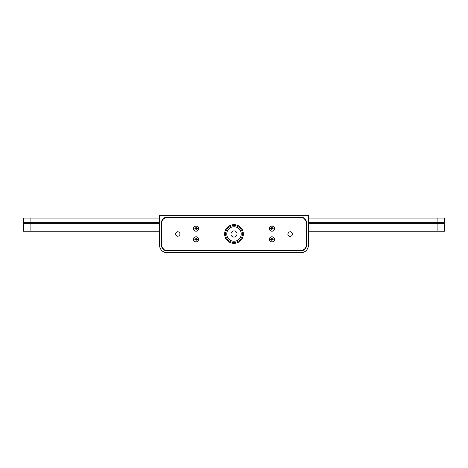 <?xml version="1.0" encoding="UTF-8"?>
<svg xmlns="http://www.w3.org/2000/svg" width="468" height="468" viewBox="0 0 468 468"><rect width="100%" height="100%" fill="white"/><g stroke="black" fill="none" stroke-linecap="round" stroke-linejoin="round"><path stroke-width="0.7" d="M175.5 234L180.18 234C178.618 230.981 177.062 230.981 175.5 234C177.062 237.019 178.618 237.019 180.18 234M287.82 234L292.5 234C290.938 230.981 289.382 230.981 287.82 234A2.34 2.34 0 0 0 290.16 236.34A2.34 2.34 0 0 0 292.5 234M300.924 252.72L167.076 252.72A7.488 7.488 0 0 1 159.588 245.232L159.588 215.28L308.412 215.28L308.412 245.232A7.488 7.488 0 0 1 300.924 252.72M167.076 217.152A5.616 5.616 0 0 0 161.46 222.768A5.616 5.616 0 0 1 167.076 217.152L300.924 217.152A5.616 5.616 0 0 1 306.54 222.768A5.616 5.616 0 0 0 300.924 217.152M161.46 222.768L161.46 245.232A5.616 5.616 0 0 0 167.076 250.848L300.924 250.848A5.616 5.616 0 0 0 306.54 245.232L306.54 222.768M161.46 245.232A5.616 5.616 0 0 0 167.076 250.848M300.924 250.848A5.616 5.616 0 0 0 306.54 245.232M305.13 248.514L302.755 250.24M163.794 249.438L162.068 247.063M162.87 219.486L165.245 217.76M304.206 218.562L305.932 220.937M198.666 228.618A2.574 2.574 0 0 0 196.092 226.044A2.574 2.574 0 0 0 193.518 228.618A2.574 2.574 0 0 0 197.379 230.847A2.574 2.574 0 0 0 198.666 228.618M198.666 239.382A2.574 2.574 0 0 0 196.092 236.808A2.574 2.574 0 0 0 193.518 239.382A2.574 2.574 0 0 0 197.379 241.611A2.574 2.574 0 0 0 198.666 239.382M269.334 228.618A2.574 2.574 0 0 0 271.908 231.192A2.574 2.574 0 0 0 274.482 228.618A2.574 2.574 0 0 0 270.621 226.389A2.574 2.574 0 0 0 269.334 228.618M269.334 239.382A2.574 2.574 0 0 0 271.908 241.956A2.574 2.574 0 0 0 274.482 239.382A2.574 2.574 0 0 0 270.621 237.153A2.574 2.574 0 0 0 269.334 239.382M306.259 245.232C305.943 248.473 304.165 250.251 300.924 250.567L167.076 250.567C163.835 250.251 162.057 248.473 161.741 245.232L161.741 222.768C162.057 219.527 163.835 217.749 167.076 217.433L300.924 217.433C304.165 217.749 305.943 219.527 306.259 222.768L306.259 245.232M224.64 234A9.36 9.36 0 0 0 234 243.36A9.36 9.36 0 0 0 243.36 234A9.36 9.36 0 0 0 234 224.64A9.36 9.36 0 0 0 224.64 234M271.908 236.902A2.48 2.48 0 0 0 269.428 239.382A2.48 2.48 0 0 0 271.908 241.862A2.48 2.48 0 0 0 274.388 239.382A2.48 2.48 0 0 0 271.908 236.902M271.908 240.646L271.469 239.634L270.644 239.634L270.644 239.13L271.656 238.943L271.656 238.118L272.16 238.118L272.347 239.13L273.172 239.13L273.172 239.634L272.16 239.821L271.908 240.646M271.908 226.138A2.48 2.48 0 0 0 269.428 228.618A2.48 2.48 0 0 0 271.908 231.098A2.48 2.48 0 0 0 274.388 228.618A2.48 2.48 0 0 0 271.908 226.138M271.908 229.882L271.469 228.87L270.644 228.87L270.644 228.366L271.656 228.179L271.656 227.354L272.16 227.354L272.347 228.366L273.172 228.366L273.172 228.87L272.16 229.057L271.908 229.882M196.092 236.902A2.48 2.48 0 0 0 193.612 239.382A2.48 2.48 0 0 0 196.092 241.862A2.48 2.48 0 0 0 198.572 239.382A2.48 2.48 0 0 0 196.092 236.902M196.092 240.646L195.653 239.634L194.828 239.634L194.828 239.13L195.84 238.943L195.84 238.118L196.344 238.118L196.531 239.13L197.356 239.13L197.356 239.634L196.344 239.821L196.092 240.646M196.092 226.138A2.48 2.48 0 0 0 193.612 228.618A2.48 2.48 0 0 0 196.092 231.098A2.48 2.48 0 0 0 198.572 228.618A2.48 2.48 0 0 0 196.092 226.138M196.092 229.882L195.653 228.87L194.828 228.87L194.828 228.366L195.84 228.179L195.84 227.354L196.344 227.354L196.531 228.366L197.356 228.366L197.356 228.87L196.344 229.057L196.092 229.882M230.525 240.359A7.248 7.248 0 0 0 240.359 237.475A7.248 7.248 0 0 0 237.475 227.641A7.248 7.248 0 0 0 227.641 230.525A7.248 7.248 0 0 0 230.525 240.359M235.462 231.327C232.099 229.273 228.998 234.954 232.537 236.673C235.901 238.727 239.002 233.046 235.462 231.327M159.588 231.192L23.4 231.192L23.4 223.704L30.888 223.704L30.888 222.3L23.4 222.3L23.4 218.088L159.588 218.088M308.412 231.192L437.112 231.192L437.112 223.704L308.412 223.704M159.588 223.704L30.888 223.704L30.888 231.192M308.412 222.3L437.112 222.3L437.112 223.704L444.6 223.704L444.6 231.192L437.112 231.192M308.412 218.088L437.112 218.088L437.112 222.3L444.6 222.3L444.6 218.088L437.112 218.088M30.888 218.088L30.888 222.3L159.588 222.3M23.868 222.3L23.868 223.704M444.132 222.3L444.132 223.704M225.588 234.497A8.424 8.424 0 0 0 238.036 241.394A8.424 8.424 0 0 0 231.678 225.904A8.424 8.424 0 0 0 225.588 234.497"/></g></svg>
